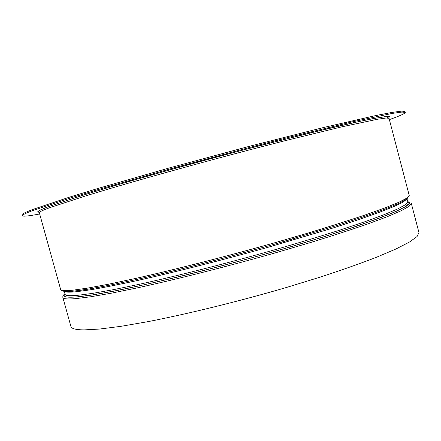 <?xml version="1.0" encoding="UTF-8"?>
<svg xmlns="http://www.w3.org/2000/svg" width="441" height="441" viewBox="0 0 441 441"><rect width="100%" height="100%" fill="white"/><g stroke="black" fill="none" stroke-linecap="round" stroke-linejoin="round"><path stroke-width="0.66" d="M39.668 213.979C28.731 216.051 22.943 216.647 22.304 215.759C22.006 215.048 25.545 213.29 32.926 210.489L69.915 198.163L98.222 189.558L170.066 168.942L250.78 147.134L289.263 137.206L353.158 121.65L392.418 113.392L401.999 112.064L405.273 112.427C405.163 113.513 399.866 115.911 389.364 119.621M22.304 215.759L22.05 214.844C21.741 214.106 25.275 212.325 32.651 209.503L69.623 197.105L97.924 188.467L169.763 167.817L250.482 146.01L323.589 127.504L375.875 115.531L392.154 112.394L401.751 111.104L405.031 111.507L405.273 112.427M62.848 297.421L70.918 326.478C71.431 328.655 75.813 329.796 84.066 329.896L99.484 329.063L120.84 326.346L147.685 321.698C187.557 313.981 238.553 301.462 286.303 287.521L320.348 277.075C341.51 270.14 360.115 263.586 376.156 257.406L395.869 249.033L409.502 242.026L417.087 236.519L418.95 232.572L411.31 203.4L409.16 206.272L401.282 210.699L387.352 216.674L367.359 224.1C351.146 229.706 332.387 235.786 311.087 242.346L276.887 252.417C228.978 266.044 178.015 278.971 138.342 287.653L111.683 293.122L90.559 296.793L75.405 298.667C67.346 299.296 63.157 298.877 62.848 297.421C62.622 296.22 63.317 294.996 64.937 293.756M50.142 207.535L84.942 196.124L111.06 188.252C150.133 176.742 201.019 162.619 249.397 149.901L284.059 140.949L341.692 126.865L377.292 119.285L386.035 118.023L389.023 118.304L388.945 117.014L384.91 116.749L374.856 118.326L358.88 121.562L310.04 132.956L243.972 149.791C195.964 162.453 146.214 176.328 108.133 187.612L82.688 195.335L48.758 206.581C36.614 211.239 38.786 211.41 38.72 211.515L39.304 212.667C39.029 212.011 42.639 210.296 50.142 207.535M39.122 212.209C35.649 212.154 38.819 210.285 48.626 206.603L86.177 194.249L114.643 185.678C157.272 173.153 212.457 157.944 262.842 144.869L329.306 128.298L354.382 122.532L372.849 118.684L384.508 116.744L389.579 116.589L388.587 118.034M409.231 195.473L406.822 199.062L398.686 203.444L384.668 209.216L364.674 216.404L339.052 224.844L274.567 244.16C226.9 257.638 176.24 270.587 136.798 279.451L110.278 285.084L89.242 288.971L74.082 291.082C66.508 292.113 62.032 291.595 60.654 289.528C60.913 290.79 65.042 291.005 73.052 290.178L88.134 288.023L109.192 284.087L135.8 278.398C175.419 269.457 226.376 256.419 274.33 242.875L308.573 232.909C329.907 226.448 348.704 220.494 364.972 215.043L385.043 207.876L399.044 202.182L407.004 198.053L409.231 195.473L389.023 118.304M64.529 291.418C65.681 292.295 69.706 292.389 76.602 291.71L91.166 289.698C103.652 287.554 118.85 284.539 136.771 280.663C174.553 272.246 223.135 259.914 269.49 246.888L332.916 228.03L358.66 219.64L379.183 212.391L394.05 206.487L403.195 202.039L406.834 199.056M64.281 291.391L65.092 294.307C65.384 295.696 69.557 296.038 77.605 295.343L92.577 293.386L113.403 289.676L139.648 284.219C178.666 275.592 228.692 262.858 275.708 249.512C298.744 242.848 319.94 236.448 339.289 230.301L364.525 221.856L384.183 214.635L397.892 208.847L405.665 204.574L407.804 201.835L407.037 198.908M65.036 294.103C62.247 296.815 66.167 297.747 76.795 296.914L92.72 294.864L115.107 290.856L143.43 284.925C185.573 275.52 239.298 261.662 287.99 247.555L322.25 237.264L352.001 227.705L376.019 219.309L393.598 212.391L404.551 207.127L409.099 203.555L407.749 201.631M76.221 297.091L92.378 295.012L115.167 290.928C133.474 287.218 154.356 282.582 177.817 277.009C215.225 267.841 252.869 257.781 290.757 246.811L325.204 236.415L354.906 226.806L378.637 218.433L395.726 211.592L406.034 206.46L409.832 203.058L407.671 201.339M74.54 291.038C90.648 289.346 119.649 283.58 161.544 273.745C202.606 263.983 252.335 250.769 295.266 238.19M388.653 116.452L387.463 117.389M60.654 289.528L39.304 212.667"/></g></svg>
